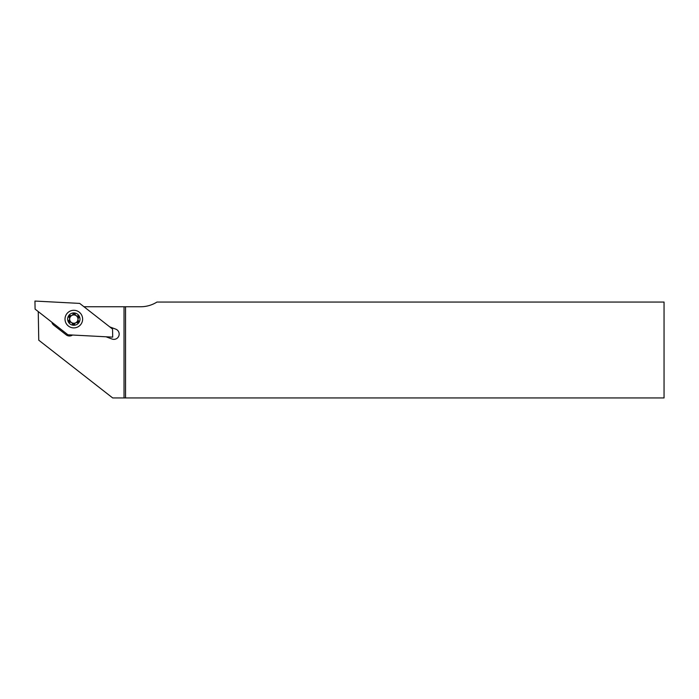 <?xml version="1.0" encoding="UTF-8"?>
<svg xmlns="http://www.w3.org/2000/svg" width="699" height="699" viewBox="0 0 699 699"><rect width="100%" height="100%" fill="white"/><g stroke="black" fill="none" stroke-linecap="round" stroke-linejoin="round"><path stroke-width="1.05" d="M73.072 313.991A5.155 5.155 0 0 1 75.108 314.104M77.86 315.896A5.155 5.155 0 0 1 78.786 317.722M78.611 320.998A5.155 5.155 0 0 1 77.502 322.711M74.566 324.205A5.155 5.155 0 0 1 72.53 324.091M106.038 336.787L112.041 339.032A5.286 5.286 0 0 0 118.839 335.931A5.286 5.286 0 0 0 115.737 329.133L109.743 326.887M51.866 322.222A5.286 5.286 0 0 0 53.744 325.131L66.222 334.873A5.286 5.286 0 0 0 72.521 335.031M38.253 311.588L38.751 340.186L112.679 397.941L664.05 397.941L664.05 302.064L156.943 302.064A30.704 30.704 0 0 1 140.639 306.756L125.54 306.756L125.54 397.941M69.778 322.3A5.155 5.155 0 0 1 68.852 320.474M69.026 317.197A5.155 5.155 0 0 1 70.136 315.485M83.906 306.704A150.984 150.984 0 0 0 87.925 306.756L124.029 306.756L124.029 397.941M125.54 306.756L124.029 306.756M76.086 315.616A4.15 4.15 0 0 0 70.337 316.83A4.15 4.15 0 0 0 71.551 322.58A4.15 4.15 0 0 0 77.301 321.365A4.15 4.15 0 0 0 76.086 315.616A2.263 2.263 0 0 1 75.09 313.956A1.005 1.005 0 0 0 73.107 313.851A2.263 2.263 0 0 1 69.996 315.424A1.005 1.005 0 0 0 68.913 317.093A2.263 2.263 0 0 1 68.729 320.57A1.005 1.005 0 0 0 69.629 322.335A2.263 2.263 0 0 1 72.547 324.24A1.005 1.005 0 0 0 74.531 324.345A2.263 2.263 0 0 1 77.641 322.763A1.005 1.005 0 0 0 78.716 321.103A2.263 2.263 0 0 1 78.908 317.626A1.005 1.005 0 0 0 78.008 315.852A2.263 2.263 0 0 1 76.104 315.59M77.178 313.93A6.169 6.169 0 0 1 78.987 322.457A6.169 6.169 0 0 1 70.459 324.266A6.169 6.169 0 0 1 68.651 315.738A6.169 6.169 0 0 1 77.178 313.93M65.024 318.639A8.807 8.807 0 0 0 73.36 327.892A8.807 8.807 0 0 0 82.613 319.557A8.807 8.807 0 0 0 74.277 310.304A8.807 8.807 0 0 0 65.024 318.639M79.686 303.401L112.548 329.08L112.688 337.136L67.952 334.795L35.09 309.115L34.95 301.059L79.686 303.401"/></g></svg>
